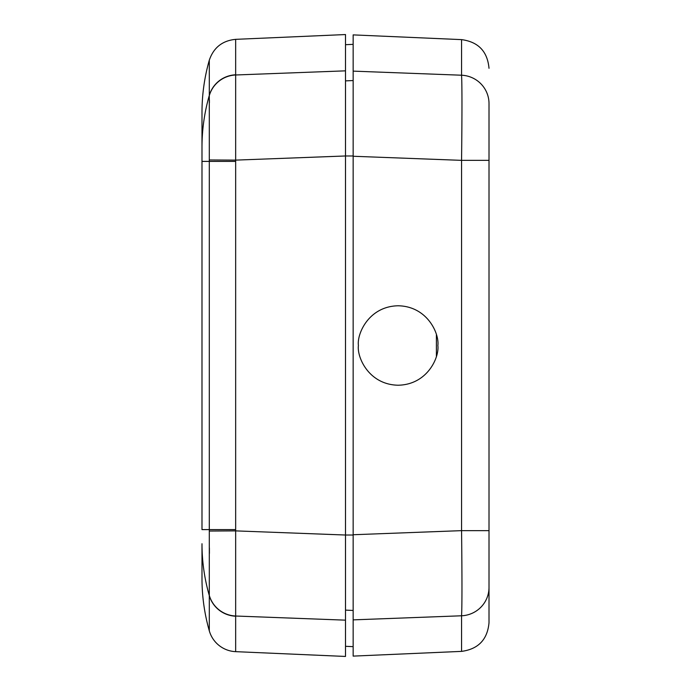<?xml version="1.0" encoding="UTF-8"?>
<svg xmlns="http://www.w3.org/2000/svg" width="691" height="691" viewBox="0 0 691 691"><rect width="100%" height="100%" fill="white"/><g stroke="black" fill="none" stroke-linecap="round" stroke-linejoin="round"><path stroke-width="1.04" d="M436.392 334.807L436.392 356.193M358.413 345.5C356.815 333.883 368.735 306.32 398.137 305.776C427.539 306.32 439.459 333.883 437.861 345.5C439.459 357.117 427.539 384.68 398.137 385.224C368.735 384.68 356.815 357.117 358.413 345.5M345.5 646.31L353.153 646.646M345.5 70.845L345.5 34.55L235.657 39.344L235.657 74.982L345.5 70.845L345.5 155.976L353.153 155.976L353.153 142.13M353.153 96.42L353.153 80.545L345.5 80.882M345.5 610.118L353.153 610.455L353.153 581.235M489.012 160.355L489.012 622.703C487.483 639.564 478.336 649.117 461.562 651.38L461.562 615.785L353.153 619.87L353.153 534.739L461.562 530.645L461.562 160.355C462.098 113.739 462.098 85.356 461.562 75.215L461.562 39.62L353.153 34.887L353.153 71.13L461.562 75.215A28.702 28.409 180 0 1 489.012 103.598L489.012 160.355L461.562 160.355L353.153 156.261L353.153 71.13M353.153 156.261L353.153 534.739M489.012 587.402A28.702 28.409 0 0 1 461.562 615.785C462.098 605.566 462.098 577.184 461.562 530.645L489.012 530.645M353.153 619.87L353.153 656.113L461.562 651.38M209.304 161.245L209.304 95.608A28.702 28.409 -2.5 0 1 235.657 74.982L235.657 616.018L300.533 618.462M235.657 651.656L345.5 656.45L345.5 620.155L235.657 616.018L235.657 651.656A28.702 28.702 0 0 1 209.304 630.84L209.304 161.392L235.657 161.392M209.304 531.051L235.657 530.878L345.5 535.024L345.5 620.155M353.153 535.024L345.5 535.024L345.5 155.976L235.657 160.122L209.304 159.958M235.657 616.208A28.702 28.409 0 0 1 209.304 595.607A191.355 189.394 0 0 1 201.988 543.739L201.988 578.436A191.355 191.355 0 0 0 209.304 630.84M235.657 529.608L201.988 529.608L201.988 112.564C201.997 94.762 204.432 77.288 209.304 60.16L209.304 95.393A28.702 28.409 -0 0 1 235.657 74.792M209.304 95.608L209.304 95.393A191.355 189.394 0 0 0 201.988 147.261M209.39 99.91L209.416 102.709M209.399 547.998L209.416 553.422M209.304 595.4A28.702 28.409 2.5 0 0 235.657 616.018M201.988 161.392L209.304 161.392M345.5 44.69L353.153 44.354M461.562 39.62C478.336 41.883 487.483 51.436 489.012 68.297M235.657 39.344C222.407 40.631 213.623 47.575 209.304 60.16"/></g></svg>
